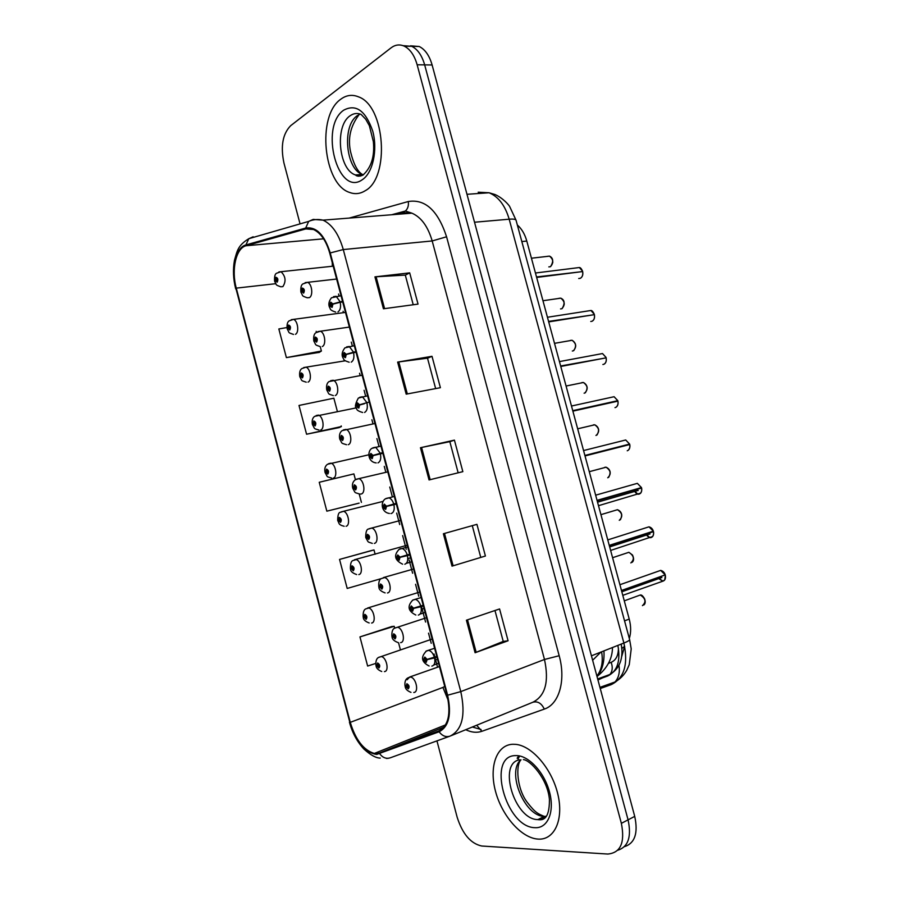 <?xml version="1.0" encoding="UTF-8"?>
<svg xmlns="http://www.w3.org/2000/svg" width="899" height="899" viewBox="0 0 899 899"><rect width="100%" height="100%" fill="white"/><g stroke="black" fill="none" stroke-linecap="round" stroke-linejoin="round"><path stroke-width="1.35" d="M600.914 652.078L592.846 660.057M517.341 224.997C521.701 228.784 524.847 234.133 526.792 241.056L629.221 619.074C631.076 626.187 631.109 632.649 629.311 638.459M624.67 646.302L621.861 648.437M538.175 839.093L538.198 839.104C554.469 840.239 563.965 819.573 557.829 794.165C551.907 768.791 532.051 745.799 515.711 744.361L512.868 744.26C496.563 744.743 488.865 766.757 495.506 791.3C501.912 815.831 521.465 838.25 538.175 839.093L538.198 839.104C554.469 840.239 563.965 819.573 557.829 794.165C551.907 768.791 532.051 745.799 515.711 744.361L512.868 744.26C496.563 744.743 488.865 766.757 495.506 791.3C501.912 815.831 521.465 838.25 538.175 839.093M365.174 190.745C390.009 177.867 385.323 105.88 358.476 96.834C352.228 94.283 346.317 95.092 340.755 99.238C316.482 115.814 323.438 184.576 349.689 192.476C355.015 194.442 360.173 193.869 365.174 190.745C390.009 177.867 385.323 105.88 358.476 96.834C352.228 94.283 346.317 95.092 340.755 99.238C316.482 115.814 323.438 184.576 349.689 192.476C355.015 194.442 360.173 193.869 365.174 190.745M350.273 722.346L236.28 288.13C231.178 269.79 235.954 248.146 246.034 245.753L305.817 228.919L313.537 229.515C320.808 232.976 326.225 240.876 329.764 253.215L447.084 695.264C451.129 713.975 448.365 725.864 438.802 730.921L379.502 753.025L374.31 753.452C363.612 750.204 355.599 739.832 350.273 722.346L442.915 687.42L448.208 700.343M376.681 754.418L439.117 731.775C448.927 726.594 451.759 714.413 447.612 695.219L330.236 252.934C324.483 234.774 316.291 226.481 305.682 228.043L245.899 244.933C235.56 247.394 230.683 269.576 235.909 288.365L349.835 722.369C356.004 742.012 364.949 752.688 376.681 754.418M624.389 846.689C634.863 843.318 638.312 833.227 634.728 816.382L432.116 64.975L424.665 64.874C421.968 55.468 417.664 49.288 411.753 46.321L403.044 45.658L411.753 46.321C417.664 49.288 421.968 55.468 424.665 64.874L628.075 819.843L424.665 64.874L417.147 64.784C414.439 55.333 410.135 49.119 404.235 46.141C399.639 44.118 395.223 44.692 390.998 47.894L290.669 125.691C282.691 133.861 280.443 146.29 283.938 162.977L300.064 223.896M617.748 850.252C628.244 846.925 631.682 836.789 628.075 819.843C631.682 836.789 628.244 846.925 617.748 850.252M286.95 327.539L278.847 328.967L286.388 357.611L319.257 352.374M337.383 411.484L333.866 398.201L298.996 405.46L306.57 434.228L339.148 427.598M391.739 626.547L359.96 636.908L367.635 666.047L375.681 663.44M371.635 550.491L339.552 559.425L347.194 588.44L381.558 578.529M355.431 479.718L353.891 473.908L319.235 482.28L326.843 511.171L359.117 503.125M338.541 294.04L339.013 295.805M343.115 311.279L343.485 312.683M351.295 342.103L352.273 345.778M359.566 373.276L360.184 375.58M364.084 390.29L365.567 395.886M371.905 419.766L373.006 423.912M376.906 438.6L378.906 446.14M384.266 466.367L385.862 472.357M389.75 487.044L392.267 496.529M396.673 513.104L399.707 524.567M402.64 535.613L406.269 549.3M409.101 559.953L412.619 573.236M415.563 584.316L418.72 596.239M421.564 606.926L425.575 622.041M428.52 633.154L431.217 643.302M434.06 654.023L434.869 657.068M435.06 657.787L437.487 666.934M332.259 262.609L332.338 266.261M436.948 740.877L457.175 817.292C462.558 834.058 470.75 843.633 481.729 846.015L607.814 854.05C620.625 852.825 625.142 842.588 621.366 823.338L417.147 64.784M374.939 276.87L409.686 272.869L418.035 304.109L383.435 308.784L374.939 276.87L376.097 276.768L384.581 308.627M443.387 533.759L476.942 524.342L485.415 556.02L452.017 566.134L443.387 533.759M466.424 620.209L499.574 608.949L508.081 640.773L475.088 652.741L466.424 620.209M397.639 362.095L432.003 356.307L440.398 387.694L406.191 394.155L397.639 362.095L398.785 361.926L407.326 393.942M420.462 447.724L454.422 440.128L462.85 471.66L429.048 479.942L420.462 447.724L421.586 447.477L430.16 479.673M454.422 440.128L449.826 441.679M458.153 472.807L449.826 441.656L421.586 447.477M432.003 356.307L427.519 358.229M435.644 388.593L427.508 358.184L398.785 361.926M508.081 640.773L503.226 641.414L475.088 652.741M485.415 556.02L452.017 566.134M409.686 272.869L405.314 275.161M413.225 304.761L405.303 275.105L376.097 276.768M326.843 511.171L358.802 503.226M359.195 493.967L361.42 502.384M339.552 559.425L373.995 549.941L375.141 554.256M373.995 549.941L371.321 550.57M359.96 636.908L394.189 626.288L394.706 628.244M398.538 642.729L400.37 649.674M394.189 626.288L391.413 626.581M306.57 434.228L341.373 426.553L338.844 427.733M341.204 425.924L341.373 426.553M286.388 357.611L321.404 351.037L318.976 352.554M316.19 331.338L316.448 332.304M320.235 346.621L321.404 351.037M472.278 525.645L480.673 557.054M494.967 610.511L503.238 641.448M432.116 64.975C429.43 55.603 425.126 49.445 419.215 46.501L410.528 45.827M376.535 665.586L378.951 668.024C380.333 666.125 379.884 664.451 377.625 662.99L376.838 665.575L378.131 664.507L378.546 666.519L376.895 665.799M378.76 665.17L377.704 665.541M376.838 665.575L375.939 665.395C375.568 660.664 376.703 657.899 379.333 657.124L381.311 656.573C386.592 657.248 389.514 671.429 384.412 671.598M378.794 665.249L377.726 665.62M405.505 686.297L408.247 688.859C409.719 686.948 409.27 685.229 406.876 683.701L406.033 686.319L407.404 685.252L407.831 687.308L406.09 686.544M408.045 685.892L406.955 686.297M406.033 686.319L405.044 686.072C404.471 681.476 405.685 678.644 408.685 677.565L410.54 677.059C416.136 677.745 419.204 692.41 413.776 692.477M408.079 685.982L406.977 686.386M663.372 575.562L621.602 590.98M658.214 571.258L660.664 570.393L665.249 574.888L621.479 590.486M660.641 577.057L661.889 577.585M436.768 656.416L427.07 659.394L424.834 657.057C423.283 659.068 423.755 660.832 426.227 662.349L427.126 659.619L425.677 660.754L425.249 658.641L427.07 659.394M426.8 659.45L426.171 659.664M432.711 657.832L431.891 658.09M427.126 659.619L434.577 657.956C435.419 662.642 434.52 665.361 431.857 666.114M436.959 657.113L434.577 657.956M364.443 616.939L363.275 617.366L364.084 617.197L366.107 619.344C367.466 617.355 367.028 615.68 364.78 614.332L364.028 616.972L365.32 615.837L365.713 617.838L364.084 617.197M365.949 616.557L364.882 616.894M364.028 616.972L363.151 616.905C362.938 611.983 363.983 609.252 366.309 608.724L368.691 608.027C373.838 608.803 376.512 622.625 371.602 623.029M365.983 616.635L364.904 616.984M356.633 574.551C352.43 573.056 350.396 571.202 350.52 569L351.307 568.719L353.307 570.798C354.633 568.719 354.195 567.044 351.981 565.786L351.239 568.505L352.543 567.291L352.914 569.292L351.307 568.719M353.172 568.067L352.082 568.382M351.239 568.505L350.396 568.539C350.329 563.392 351.318 560.695 353.341 560.448L356.094 559.616C361.117 560.482 363.556 573.955 358.813 574.585M353.195 568.157L352.105 568.471M344.16 526.275C337.844 524.69 339.373 523.016 337.799 520.757L338.552 520.386L340.541 522.375C341.845 520.206 341.406 518.543 339.215 517.386L338.496 520.161L339.8 518.88L340.148 520.881L338.552 520.386M340.418 519.712L339.328 519.993M338.496 520.161L337.676 520.296C337.743 514.947 338.653 512.284 340.418 512.295L343.519 511.329C348.407 512.261 350.644 525.421 346.07 526.275M340.44 519.802L339.35 520.083M331.753 478.111C325.719 476.223 328.169 477.695 325.123 472.649L325.843 472.166L327.798 474.088C329.079 471.829 328.641 470.166 326.494 469.109L325.786 471.953L327.09 470.593L327.405 472.593L325.843 472.166M327.697 471.492L326.607 471.739M325.786 471.953L326.449 471.908M327.719 471.582L326.629 471.829M609.252 545.401L653.472 531.646L609.376 545.85M646.527 527.601L648.999 526.825L653.348 531.185L609.252 545.367M648.572 533.231L650.022 534.006M423.193 605.252L413.495 608.174L411.281 605.926C409.764 608.039 410.236 609.803 412.675 611.208L413.551 608.409L412.102 609.612L411.697 607.51L413.495 608.174M414.248 607.982L412.607 608.499M423.238 605.432L417.35 607.083M413.551 608.409L420.979 606.713C421.833 611.41 420.946 614.197 418.327 615.096M423.373 605.948L420.979 606.713M597.116 500.563L641.605 488.045L597.183 500.833M597.071 500.406L641.47 487.573L597.048 500.35M636.571 489.494L638.2 490.539M409.652 554.234L399.954 557.11L397.763 554.953C396.279 557.155 396.751 558.908 399.167 560.212L400.021 557.335L398.56 558.627L398.19 556.526L399.954 557.11M409.753 554.616L399.089 557.481M409.674 554.301L399.055 557.391M400.021 557.335L407.427 555.616C408.281 560.324 407.416 563.19 404.831 564.224M409.832 554.93L407.427 555.616M584.991 455.849L629.761 444.533L585.013 455.939M584.946 455.692L629.626 444.072L584.889 455.456M396.156 503.361L386.458 506.182L384.289 504.114C382.839 506.418 383.3 508.171 385.682 509.362L386.514 506.418L385.053 507.778L384.716 505.688L385.57 506.519L386.458 506.182M396.313 503.946L385.604 506.609M396.223 503.631L385.57 506.519M386.514 506.418L393.908 504.665C394.762 509.373 393.919 512.318 391.38 513.486L390.953 513.576M396.335 504.047L393.908 504.665M614.983 407.618L615.467 407.505C617.624 406.505 618.433 404.381 617.894 401.145L617.894 401.156M572.865 411.079L617.815 400.673L572.753 410.663M382.693 452.624L372.995 455.4L370.86 453.422C369.433 455.827 369.894 457.569 372.242 458.647L373.051 455.636L371.59 457.085L371.276 454.984L372.13 455.782L372.995 455.4M382.817 453.096L376.681 454.725M373.051 455.636L380.423 453.86C381.277 458.569 380.457 461.58 377.962 462.895M382.873 453.31L380.423 453.86M374.669 455.22L372.13 455.782M617.894 401.145L572.877 411.146M392.762 636.458L392.02 636.807L392.919 636.683L395.043 638.919C396.493 636.919 396.032 635.2 393.683 633.773L392.852 636.458L394.223 635.323L394.639 637.369L392.919 636.683M394.875 636.02L393.762 636.391M392.852 636.458L391.897 636.323C391.627 631.356 392.762 628.547 395.29 627.907L397.583 627.266C403.033 628.064 405.831 642.324 400.594 642.65M394.908 636.099L393.784 636.481M381.749 586.328L378.917 587.193L379.771 586.957L381.873 589.115C383.3 587.013 382.839 585.294 380.513 583.979L379.715 586.732L381.086 585.519L381.468 587.575L379.771 586.957M381.738 586.272L380.603 586.62M379.715 586.732L378.782 586.721C378.468 581.687 379.524 578.911 381.951 578.383L384.637 577.607C389.952 578.506 392.492 592.396 387.458 592.958M381.76 586.362L380.625 586.71M372.287 543.378C366.814 541.355 369.073 543.21 365.837 537.726L366.668 537.366L368.747 539.445C370.141 537.242 369.68 535.534 367.388 534.321L366.612 537.141L367.983 535.86L368.343 537.905L366.668 537.366M368.624 536.681L367.477 536.984M366.612 537.141L365.713 537.242C365.736 531.848 366.713 529.106 368.657 528.994L371.725 528.084C376.895 529.062 379.209 542.603 374.344 543.401M368.646 536.77L367.511 537.074M359.51 493.978C353.543 492.056 355.903 493.562 352.801 488.382L353.599 487.921L355.644 489.91C357.015 487.618 356.566 485.909 354.296 484.797L353.532 487.696L354.914 486.325L355.24 488.371L353.599 487.921M355.554 487.213L354.397 487.494M353.532 487.696L352.666 487.899C351.936 484.246 352.846 481.516 355.408 479.729L358.836 478.684C363.859 479.74 365.96 492.955 361.274 493.978L360.263 494.079M355.566 487.303L354.42 487.573M319.033 430.082C312.942 428.171 315.358 429.452 312.47 424.665L313.167 424.081L315.099 425.924C316.358 423.575 315.92 421.912 313.796 420.957L313.11 423.867L314.403 422.44L314.706 424.429L313.167 424.081M315.01 423.395L313.908 423.609M313.11 423.867L312.346 424.204L312.976 424.182M315.021 423.485L313.931 423.699M306.244 382.187C300.165 380.187 302.57 381.322 299.85 376.816L300.524 376.13L302.435 377.883C303.66 375.445 303.221 373.793 301.131 372.928L300.468 375.917L301.761 374.411L302.042 376.4L301.277 375.692L300.524 376.13M302.345 375.422L301.255 375.613M302.356 375.512L301.277 375.692M293.501 334.428C287.422 332.327 289.804 333.271 287.275 329.09L287.905 328.292L289.804 329.978C291.006 327.45 290.568 325.809 288.5 325.033L287.849 328.079L289.152 326.506L289.411 328.495L288.658 327.82L287.905 328.292M289.714 327.584L288.635 327.742M287.849 328.079L287.365 328.731M289.725 327.674L288.658 327.82M278.87 271.936L281.039 271.7C285.668 276.375 286.275 281.353 282.848 286.635L280.803 286.792C274.791 284.623 277.128 285.466 274.723 281.488L275.33 280.589L277.195 282.196C278.375 279.589 277.948 277.937 275.903 277.274L275.274 280.376L276.566 278.724L276.813 280.724L276.06 280.083L275.33 280.589M277.117 279.87L276.038 279.994M275.274 280.376L274.757 281.151M277.117 279.96L276.06 280.083M346.531 444.713C340.305 442.78 342.733 444.039 339.788 439.173L340.564 438.6L342.586 440.51C343.924 438.128 343.474 436.431 341.238 435.408L340.496 438.375L341.878 436.936L342.182 438.982L341.373 438.218L339.665 438.69L340.496 438.375M342.508 437.892L341.35 438.128M342.519 437.982L341.373 438.218M333.372 395.594C327.18 393.571 329.573 394.661 326.82 390.11L327.562 389.413L329.562 391.245C330.877 388.761 330.427 387.076 328.225 386.154L327.506 389.2L328.877 387.671L329.158 389.716L328.36 388.986L327.562 389.413M329.483 388.694L328.337 388.896M329.495 388.784L328.36 388.986M320.269 346.621C314.133 344.519 316.448 345.407 313.886 341.171L314.594 340.361L316.572 342.114C317.864 339.541 317.414 337.855 315.234 337.046L314.538 340.148L315.909 338.552L316.178 340.586L315.38 339.889L314.594 340.361M316.504 339.631L315.358 339.8M314.538 340.148L314.032 340.788M316.504 339.721L315.38 339.889M305.166 282.612L307.548 282.342C311.987 283.646 313.403 295.793 309.346 297.625L307.2 297.771C301.086 295.58 303.401 296.344 300.996 292.366L301.659 291.445L303.626 293.108C304.885 290.456 304.435 288.77 302.289 288.062L301.603 291.231L302.974 289.557L303.221 291.591L302.435 290.928L301.659 291.445M303.547 290.714L302.412 290.838M301.603 291.231L301.053 292.006M303.547 290.804L302.435 290.928M602.858 364.5L603.712 364.342C605.847 363.252 606.645 361.083 606.106 357.847L560.774 366.466M604.083 358.229L560.65 365.983M369.264 402.044L359.566 404.764L357.454 402.864C356.06 405.37 356.521 407.101 358.836 408.079L359.634 404.988L358.162 406.517L357.869 404.426L358.712 405.191L359.566 404.764M359.634 404.988L364.286 403.763M359.443 405.056L358.712 405.191M590.767 321.471L591.991 321.269C594.104 320.1 594.891 317.898 594.34 314.65L548.705 321.898M592.812 314.897L548.57 321.415M355.88 351.588L346.182 354.262L344.092 352.453C342.721 355.049 343.182 356.791 345.474 357.656L346.239 354.487L344.778 356.105L344.508 354.015L345.34 354.734L346.182 354.262M346.239 354.487L353.577 352.666C354.442 357.386 353.667 360.544 351.251 362.14M356.06 352.273L353.577 352.666M578.709 278.51L580.304 278.308C582.383 277.061 583.159 274.813 582.608 271.565L582.619 271.599M581.383 271.723L536.523 276.959M342.519 301.277L332.832 303.907L330.776 302.176C329.427 304.873 329.888 306.604 332.147 307.368L332.888 304.132L331.428 305.829L331.18 303.738L332.012 304.424L332.832 303.907M332.888 304.132L340.215 302.278C341.069 307.008 340.316 310.245 337.945 311.964M342.71 301.963L340.215 302.278M582.608 271.565L536.658 277.443M597.015 676.509C602.24 670.407 604.555 661.866 603.937 650.887M601.577 651.82C603.296 661.563 601.734 669.654 596.902 676.093M624.547 620.849L629.221 619.074M521.836 241.561L526.792 241.056M388.806 758.217L386.559 758.475M449.612 736.281L390.391 757.767C386.323 759.104 382.794 757.79 379.794 753.823M481.044 729.482L472.335 727.01M330.236 252.934L343.283 249.562L460.782 691.612L447.612 695.219M305.682 228.043L308.672 221.401L313.178 219.412L323.044 220.143C332.136 224.447 338.878 234.257 343.283 249.562L432.183 240.954C427.946 226.458 421.182 217.187 411.899 213.164L401.729 212.535L394.324 214.546M451.253 735.64L532.826 702.254C545.333 695.916 549.222 681.656 544.479 659.473L460.782 691.612C465.817 715.02 462.288 729.842 450.185 736.079C445.994 737.45 442.297 736.011 439.117 731.775M245.899 244.933L248.809 238.696L253.17 236.785L249.686 238.437M235.909 288.365L349.835 722.369M444.735 686.443L442.915 687.42M349.149 218.097L408.292 201.522C425.216 198.825 437.982 210.58 446.578 236.785L559.178 655.731C566.089 680.453 559.077 704.366 544.3 709.097L481.898 731.292C476.897 733 471.503 732.471 465.738 729.718M621.366 823.338L634.728 816.382M559.178 655.731L544.479 659.473L432.183 240.954L446.578 236.785M544.3 709.097C541.513 703.243 537.681 700.962 532.826 702.254M481.898 731.292L476.65 725.246M403.381 212.175L405.393 211.018C407.831 208.759 408.809 205.59 408.292 201.522M246.034 245.753L323.595 238.819M236.28 288.13L275.723 283.691M379.502 753.025L444.039 727.077M305.817 228.919L309.964 228.571M444.499 533.455L453.118 565.797M467.525 619.838L476.178 652.326M600.251 688.533L611.14 684.656C624.176 678.318 628.423 664.451 623.884 643.032L591.43 655.821M629.592 639.504L629.626 639.616C629.615 640.369 627.704 641.515 623.884 643.032L509.182 219.199L474.515 222.233M516.105 220.401L516.048 220.233C515.565 219.21 513.273 218.862 509.182 219.199C505.126 205.444 498.417 196.634 489.078 192.768L478.201 192.195L483.718 193.139M624.67 646.257L621.715 656.495M618.962 665.294C620.04 672.25 618.726 677.812 615.006 681.981L611.14 684.656M597.846 679.588L607.69 675.992C617.321 671.339 620.715 661.147 617.871 645.403M618.411 648.044C618.411 655.438 615.995 660.192 611.174 662.327C612.916 667.272 612.489 671.317 609.882 674.475L597.959 680.004M611.174 662.327L608.488 663.327M378.962 657.326L432.161 639.054M642.437 605.634C646.37 601.982 645.651 598.442 640.279 595.014L638.02 595.835M644.167 598.06L644.92 600.004M407.067 679.79L409.686 677.014L439.465 666.552M657.899 578.035L662.743 581.226C665.002 580.552 665.867 578.608 665.327 575.382M665.327 575.394C665.833 578.484 664.99 580.361 662.821 581.001L658.147 577.945M658.81 571.045L660.316 570.517M425.924 651.224L428.699 650.337C431.205 651.101 433.104 653.404 434.397 657.259M518.835 755.823L517.161 758.172M539.827 818.686L542.097 819.596M520.802 759.857C506.384 772.016 524.567 816.461 544.187 816.382L546.334 816.326M519.588 755.958L518.06 759.037M541.794 817.719L543.94 818.697M519.712 759.801C497.54 762.981 514.363 819.461 537.636 819.585L546.075 816.663M515.902 755.61C486.224 754.8 505.62 827.788 535.13 827.687C547.862 828.473 554.863 811.662 549.48 791.873C544.277 772.084 528.252 755.104 515.902 755.61M357.218 174.833L358.667 176.193M360.252 114.061L357.296 115.679C341.721 125.725 345.8 169.462 362.578 174.541L363.207 174.766M359.364 174.721L360.656 176.058M358.476 115.477C350.34 126.602 347.711 138.738 350.599 151.909C353.678 164.36 357.667 171.9 362.578 174.541L355.42 174.923C356.791 176.474 359.263 176.564 362.836 175.193C371.276 167.652 374.782 156.471 373.355 141.626L369.365 125.703L365.724 119.23L361.072 114.375C357.206 112.836 353.543 113.319 350.059 115.814C334.54 125.894 338.676 169.81 355.42 174.923L363.241 174.945M343.676 110.195C319.167 126.793 337.9 197.297 362.241 179.744C372.759 173.091 377.906 150.099 372.725 131.074C365.612 110.622 355.937 103.655 343.676 110.195M367.635 608.005L419.698 592.081M354.42 559.751L407.258 545.21M341.148 511.891L383.075 501.395M328.618 463.659L330.978 463.165C335.732 464.165 337.777 477.021 333.36 478.088M645.853 534.107L649.876 537.681L650.876 537.647C653.124 536.883 653.966 534.894 653.427 531.669C653.933 534.781 653.112 536.692 650.955 537.422C648.943 537.624 647.325 536.501 646.1 534.028M647.134 527.41L648.64 526.938M412.596 600.172L415.394 599.352C417.788 600.127 419.586 602.341 420.799 606.027M641.425 487.584L637.346 483.347L634.874 484.055M633.862 490.27L637.863 494.203L639.043 494.158C641.257 493.315 642.1 491.281 641.549 488.056C642.066 491.169 641.257 493.135 639.122 493.944C636.953 494.203 635.29 492.955 634.121 490.202M635.492 483.876L636.975 483.46M399.268 560.178L398.583 558.616M398.021 556.616L397.785 554.953M399.943 548.772L402.123 548.514C404.393 549.278 406.101 551.424 407.247 554.93M629.581 444.084L625.715 439.982L623.265 440.6M623.895 440.443L625.322 440.083M627.244 450.781C629.424 449.86 630.255 447.781 629.705 444.556M386.076 498.462L388.874 497.799C391.02 498.574 392.638 500.631 393.728 503.979M617.759 400.684L614.096 396.717L611.68 397.246M612.343 397.1L613.691 396.807M372.871 447.803L375.658 447.23L380.243 453.175M630.851 562.92C634.705 559.257 634.042 555.728 628.862 552.312L626.592 553.065M632.727 555.604L633.301 557.245M395.009 628.053L426.508 617.725M619.276 520.307C623.063 516.633 622.468 513.104 617.478 509.711L615.186 510.396M621.288 513.205L621.726 514.644M383.39 577.585L413.574 569M607.746 477.785C611.455 474.099 610.904 470.57 606.095 467.21L604.881 467.266M605.061 467.401L605.712 467.311M609.814 470.851L610.185 472.2M369.141 528.724L400.673 520.397M595.947 435.442L596.228 435.374C599.869 431.666 599.375 428.138 594.745 424.8L593.374 424.867M593.554 425.013L594.34 424.901M598.341 428.52L598.678 429.947M356.274 479.246L387.806 471.896M316.133 415.54L318.46 415.113C323.078 416.192 324.944 428.767 320.673 430.037M303.682 367.556L305.963 367.185C310.447 368.32 312.144 380.637 308.031 382.109M291.254 319.684L293.49 319.381C297.839 320.561 299.401 332.652 295.423 334.304M584.114 393.189L584.743 393.054C588.306 389.334 587.867 385.806 583.406 382.491L581.9 382.581M582.069 382.727L582.979 382.581M586.867 386.222L587.204 387.874M343.44 429.902L345.98 429.407C350.857 430.531 352.756 443.454 348.239 444.69M572.315 351.015L573.281 350.835C576.776 347.093 576.383 343.575 572.09 340.283L570.449 340.384M570.629 340.53L571.64 340.361M575.394 343.969L575.731 345.946M330.652 380.682L333.147 380.255C337.867 381.446 339.597 394.088 335.237 395.538M560.538 308.919L561.853 308.717C565.269 304.952 564.92 301.423 560.796 298.165L559.021 298.288M559.425 298.356L560.313 298.232M563.943 301.783L564.269 304.143M317.886 331.585L320.336 331.237C324.91 332.484 326.483 344.879 322.28 346.52M548.817 266.891L550.446 266.7C553.795 262.901 553.481 259.384 549.514 256.136L547.626 256.294M548.255 256.282L548.986 256.204M552.514 259.687L552.806 262.441M605.971 357.386L602.51 353.554L600.139 353.992M600.813 353.869L602.083 353.633M359.724 397.279L362.454 396.785L366.803 402.505M366.983 403.19C367.837 407.91 367.039 410.989 364.589 412.45M594.217 314.189L590.935 310.492L588.62 310.852M346.609 346.89L349.284 346.486L353.397 351.981M589.328 310.739L590.474 310.56M582.485 271.093L579.372 267.531L577.136 267.801M333.529 296.636L336.136 296.31L340.036 301.603M577.888 267.711L578.889 267.587M612.489 647.527C612.376 658.675 607.23 668.35 597.015 676.531M374.31 753.452L445.556 724.875M391.627 214.76L405.393 211.018L411.899 213.164L323.044 220.143C317.943 218.996 313.155 219.423 308.672 221.401L248.809 238.696C237.55 245.663 237.201 251.102 234.482 260.227C232.807 269.419 233.212 278.971 235.695 288.894M349.43 722.167C352.262 732.685 357.06 741.619 363.825 748.968C370.455 755.025 375.939 758.071 380.255 758.093M404.235 46.141L419.215 46.501M599.936 687.364L615.006 681.981C620.074 679.093 624.03 675.115 626.873 670.047L629.266 664.653L631.21 648.898L629.626 639.616L516.048 220.233L509.643 206.478C509.216 205.455 503.148 198.072 494.967 194.51L489.078 192.768L466.986 194.296M597.666 678.947L609.882 674.475C619.883 668.429 623.659 658.304 621.187 644.1M381.738 671.508C378.221 670.081 376.321 668.204 376.063 665.878M624.277 600.847L640.279 595.014C641.526 594.655 642.976 595.947 644.628 598.891C645.594 601.813 645.336 603.847 643.819 605.005M410.978 692.365C407.348 690.904 405.415 688.982 405.179 686.578M622.793 595.34L662.765 581.215L664.709 579.979L665.384 575.36M665.249 574.888C664.44 572.438 662.911 570.932 660.664 570.393L619.917 584.721M661.608 577.585L621.827 591.8M429.115 666.002C421.35 662.001 420.485 656.967 426.542 650.91L434.61 648.258M438.588 663.282L433.745 665.035M437.532 659.27L434.914 660.203M523.398 759.61C530.118 760.026 547.693 778.759 549.435 799.548C549.547 820.663 542.119 820.113 537.86 819.641L544.187 816.382C538.153 813.741 535.804 813.337 527.477 802.638C516.644 788.861 515.621 764.611 520.993 759.835M518.88 755.823L517.228 758.25M540.018 818.596L542.277 819.54M357.454 174.822L358.903 176.215M369.163 622.962C365.275 621.501 363.308 619.636 363.275 617.377M368.86 454.782L327.539 464.255C325.18 465.918 324.325 468.559 325 472.189M610.623 550.446L652.696 536.501C653.584 534.658 653.843 533.04 653.472 531.646M653.348 531.185C652.64 528.904 651.179 527.443 648.999 526.825L607.769 539.906M649.685 534.017L609.668 546.929M415.832 615.017C408.011 611.151 407 606.173 412.798 600.06L421.148 597.532M425.103 612.455L420.024 614.107M424.047 608.466L421.339 609.342M598.498 505.688L640.729 493.09C641.672 491.382 641.965 489.697 641.605 488.045M641.47 487.573L637.346 483.347L595.655 495.18M637.796 490.551L597.554 502.181M402.606 564.167C394.661 560.234 393.492 555.301 399.111 549.356L407.719 546.929M411.652 561.785L406.326 563.347M410.607 557.818L407.798 558.639M628.176 450.332C629.716 448.601 630.244 446.668 629.761 444.533M629.626 444.072L625.715 439.982L583.563 450.556M389.436 513.464C381.041 512.34 380.389 501.766 385.48 498.788L394.313 496.439M616.231 407.135C617.793 405.606 618.366 403.606 617.939 401.134M617.815 400.673L614.096 396.717L571.494 406.022M376.198 462.906C367.388 461.996 367.343 450.86 371.894 448.354L380.951 446.073M612.59 557.706L628.862 552.312L632.48 555.009C634.053 558.515 633.919 560.965 632.087 562.347M398.021 642.56C394.11 641.077 392.121 639.155 392.031 636.818M600.925 514.655L617.478 509.711C621.703 511.486 622.67 514.846 620.366 519.791M385.12 592.902C380.94 591.396 378.872 589.497 378.917 587.193M589.283 471.683L606.095 467.21C610.275 469.166 611.14 472.537 608.679 477.347M577.664 428.812L594.745 424.8C598.858 426.901 599.611 430.306 597.003 434.992M356.285 407.865L314.706 416.338C312.582 417.754 311.796 420.372 312.346 424.204M345.351 360.78L305.963 367.185L301.929 368.534C300.019 369.714 299.277 372.321 299.727 376.344M345.474 312.414L293.49 319.381L289.186 320.842C287.466 321.842 286.781 324.438 287.141 328.618M333.203 266.171L281.039 271.7L276.499 273.274C274.97 274.038 274.341 276.611 274.588 281.016M566.078 386.031L583.406 382.491C587.452 384.783 588.103 388.199 585.361 392.751M374.962 423.519L342.216 430.576C339.912 432.127 339.058 434.835 339.665 438.69M554.503 343.339L572.09 340.283C576.068 342.8 576.619 346.239 573.742 350.61M362.151 375.243L329.068 381.558C326.989 382.884 326.202 385.57 326.697 389.615M542.962 300.727L560.796 298.165C564.651 299.873 565.1 303.345 562.156 308.571M349.374 327.079L320.336 331.237L315.976 332.664C314.111 333.776 313.369 336.44 313.762 340.676M531.444 258.215L549.514 256.136C553.323 257.991 553.672 261.485 550.581 266.621M336.619 279.038L307.548 282.342L302.929 283.882C301.266 284.725 300.581 287.388 300.862 291.872M604.308 364.05C606.005 362.881 606.623 360.814 606.151 357.847M606.027 357.375L602.51 353.554L559.459 361.589M362.645 412.484C358.544 411.293 356.555 410.011 356.678 408.663C354.622 407.427 355.184 403.887 358.364 398.043L367.612 395.83M592.407 321.067C594.205 319.887 594.868 317.752 594.396 314.65M594.273 314.189C593.07 311.661 591.958 310.425 590.935 310.492L547.446 317.257M349.149 362.218C345.328 361.038 343.508 359.948 343.676 358.959C341.283 355.779 341.687 352.082 344.879 347.857L354.318 345.71M580.54 278.184C582.496 276.858 583.204 274.656 582.664 271.565M582.541 271.105C581.417 268.689 580.361 267.486 579.372 267.531L535.456 273.004M335.698 312.088C331.956 310.897 330.124 309.717 330.203 308.548C328.09 305.244 328.506 301.671 331.45 297.805L341.047 295.704"/></g></svg>
